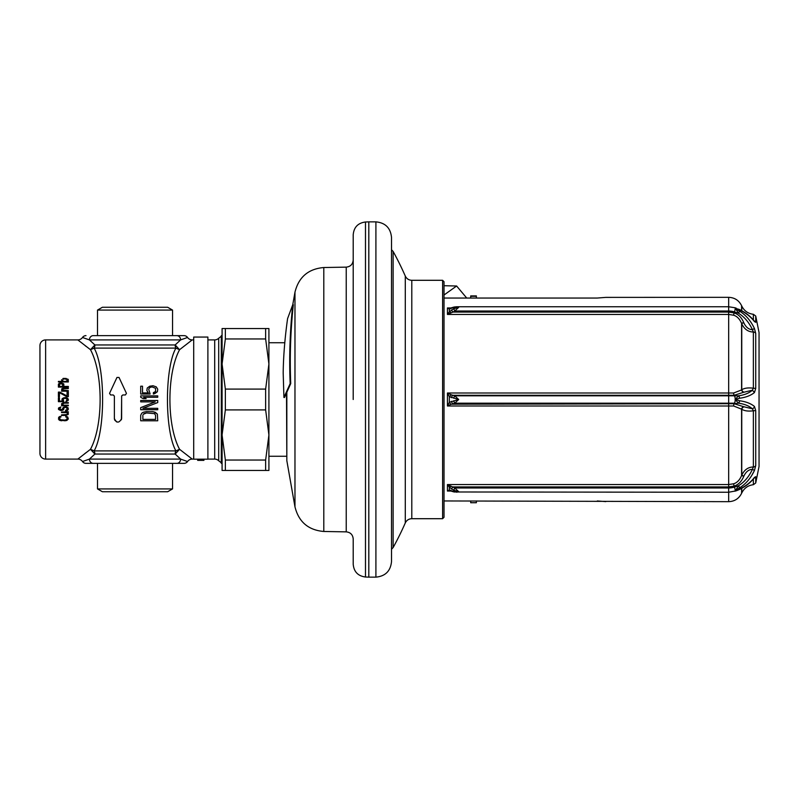 <?xml version="1.0" encoding="UTF-8"?>
<svg xmlns="http://www.w3.org/2000/svg" width="799" height="799" viewBox="0 0 799 799"><rect width="100%" height="100%" fill="white"/><g stroke="black" fill="none" stroke-linecap="round" stroke-linejoin="round"><path stroke-width="1.2" d="M140.704 420.783L140.704 415.25L141.793 413.173L143.241 412.254L146.497 411.565L153.748 411.795L157.373 414.102L157.733 420.783L140.704 420.783L140.704 415.25L140.704 420.783M140.704 409.717L140.704 407.64L155.196 401.877L140.704 401.877L140.704 400.489L140.704 401.877L140.704 400.489L157.733 400.489L157.733 402.566L142.871 408.329L157.733 408.329L157.733 409.717L140.704 409.717L140.704 407.64L140.704 409.717M140.704 397.263L140.704 395.885L140.704 397.263L140.704 395.885L157.733 395.885L157.733 397.263L143.6 397.263L146.137 398.651L143.241 398.651L140.704 397.263M153.378 394.037L157.373 391.73L157.733 389.193L156.284 386.886L153.018 385.737L156.284 386.886L157.733 389.193L157.373 391.73L154.836 393.577L153.378 394.037L153.378 392.649L155.555 391.5L155.555 388.274L151.93 386.886L149.763 387.585L148.674 389.193L150.122 394.037L140.704 394.037L140.704 386.197L140.704 394.037L140.704 386.197L142.512 386.197L142.512 392.888L142.512 386.197M102.392 491.735L167.66 491.735L172.544 488.918L97.508 488.918L102.392 491.735M97.508 463.36L97.508 488.918M172.544 463.36L172.544 488.918M187.535 461.522L187.555 461.532A4.255 4.255 -90 0 1 184.06 463.36L85.992 463.36A4.255 4.255 90 0 1 82.497 461.532L89.059 459.235M193.708 459.095L192.209 459.095A5.673 5.673 133.8 0 0 187.555 461.532L180.614 459.095A4.255 3.765 -90 0 1 176.849 463.36L178.796 463.36M91.256 463.36L93.203 463.36A4.255 3.765 -90 0 1 89.438 459.095L94.891 454.052L90.467 449.308L77.843 459.095L45.623 459.095L45.623 339.905L77.843 339.905L90.477 349.692L94.891 344.948L175.161 344.948L180.614 339.905A4.255 3.765 -90 0 0 176.849 335.64L93.203 335.64A4.255 3.765 -90 0 0 89.438 339.905L82.497 337.468A4.255 4.255 90 0 1 85.992 335.64M180.993 459.235L182.621 459.825M89.438 459.095L180.614 459.095L175.161 454.052L94.891 454.052A5.673 4.424 -90 0 0 94.142 450.886C105.418 431.021 105.418 367.969 94.142 348.114A5.673 4.424 90 0 0 94.891 344.948L89.438 339.905L180.614 339.905L187.555 337.468A4.255 4.255 -90 0 0 184.06 335.64L176.849 335.64M193.708 339.905L192.209 339.905L179.575 349.692L175.161 344.948A5.673 4.424 90 0 0 175.91 348.114C164.634 367.979 164.634 431.031 175.91 450.886L94.142 450.886L90.467 449.308C103.351 425.448 103.341 373.552 90.477 349.692L94.142 348.114L175.91 348.114L179.575 349.692C166.711 373.552 166.701 425.448 179.575 449.308L175.161 454.052A5.673 4.424 -90 0 1 175.91 450.886L179.575 449.308L192.209 459.095M84.384 453.942L86.412 452.384M187.555 337.468A5.673 5.673 46.2 0 0 192.209 339.905L192.06 340.024M222.082 335.64L218.706 338.237A5.673 5.673 -0 0 1 214.691 339.905L207.89 339.905M214.691 339.905L214.691 459.095L207.89 459.095M203.925 459.185L207.89 459.185L207.89 337.058L193.708 337.058L193.708 459.185L197.673 459.185L197.673 460.364L203.925 460.364L203.925 459.185L197.673 459.185M114.367 418.576L114.367 396.094L113.228 394.956L110.582 394.956L109.553 393.348L116.964 377.448L119.031 377.448L126.442 393.348L125.413 394.956L122.766 394.956L121.628 396.094L121.628 418.576C119.091 423.25 116.674 423.25 114.367 418.576L114.417 419.195M153.018 385.737L149.763 386.197L147.226 388.044L146.866 390.581L148.314 392.888L142.512 392.888M68.334 418.966L66.856 420.444L64.949 420.783L66.856 420.444L68.334 418.966L67.695 416.918L65.798 416.349L66.427 417.148L65.798 417.028M64.949 420.783L59.036 419.984L58.607 417.368L59.875 416.459L60.934 416.349L60.305 417.148L60.934 417.028M67.066 417.937L66.856 419.415L64.949 420.104L60.305 419.765L59.665 417.937M68.334 414.072L65.798 415.44L68.115 414.521L68.334 413.612L67.276 412.594L68.334 411.795L61.563 412.024L61.563 412.594L66.217 412.594M65.798 415.44L61.563 415.44L61.563 414.871L67.066 414.521L67.486 413.612L66.856 412.813L67.486 413.612M68.334 409.288L67.486 410.426L65.588 410.886L67.486 410.426L68.334 409.288L68.115 407.81L66.007 406.671L63.261 407.35L61.992 409.747L59.665 409.058L60.724 407.011L58.607 407.919L58.397 409.058M65.588 410.886L65.588 410.197L66.856 409.747L67.066 408.379L65.798 407.35L64.529 407.58L65.158 407.35M63.89 409.058L61.563 410.546L63.261 409.977L63.89 408.379M61.563 410.546L58.607 409.517L60.724 410.546M62.622 405.193L61.563 405.193L61.563 405.762L68.334 405.762L68.334 405.193L63.471 405.193L62.412 404.164L64.32 403.145L62.412 404.164M61.563 404.164L62.202 404.963L61.563 403.715L63.261 402.686L68.334 402.576L68.334 403.145L64.32 403.145M62.831 401.098L62.202 400.529L62.831 401.098L59.456 401.098L59.456 397.792L58.397 397.792L58.397 401.667L63.89 401.667L63.051 399.27L64.949 398.132L67.276 399.27L65.798 401.667L68.115 400.529L68.334 399.27L67.486 398.132L64.739 397.562M61.992 399.959L62.202 398.701L63.68 397.792L61.992 399.27M67.066 395.974L59.875 392.099L58.397 392.099L58.397 396.654L59.456 396.654L59.456 392.669L66.637 396.654L68.334 396.654L68.334 392.099L67.066 392.099L67.066 395.974L59.875 392.099M61.563 389.143L62.622 390.621L61.563 390.621L61.563 391.19L68.334 391.19L68.334 390.621L62.622 390.052L63.261 388.694L68.334 388.574L68.334 388.004L64.32 388.004M61.783 388.803L63.261 388.124L61.783 388.803M58.397 384.359L58.397 387.096L68.334 387.096L68.334 386.416L63.89 386.416L63.68 383.79L60.724 382.881M58.607 383.79L60.085 383.001L58.607 383.79M62.831 378.556L64.1 378.327L62.831 378.556M61.563 379.695L61.783 380.833L62.831 381.403L58.397 381.403L58.397 381.972L68.334 381.972L68.334 381.403L67.066 381.403L68.334 380.384L68.115 379.245L64.1 378.327M77.843 339.905A5.673 5.673 -46.2 0 0 82.497 337.468L82.597 337.498M86.412 346.616L85.163 345.667M80.01 341.622L79.091 340.903M181.063 339.735L183.221 338.956M172.544 310.082L97.508 310.082L102.392 307.265L167.66 307.265L172.544 310.082L172.544 335.64M97.508 335.64L97.508 310.082M45.623 459.095A5.673 5.673 0 0 1 39.95 453.423L39.95 345.577A5.673 5.673 0 0 1 45.623 339.905M58.397 418.966L59.875 420.444L61.783 420.783M68.334 412.364L67.276 412.594M65.798 407.35L67.066 408.379M60.724 407.7L59.665 408.379M68.334 399.959L65.798 401.667M65.588 397.562L67.486 398.132L68.334 399.27M62.412 389.602L63.471 390.621M61.563 382.881L63.89 384.359M62.622 386.416L62.412 383.91L59.665 383.91L59.456 386.416L62.622 386.416M65.798 378.327L68.334 379.695M63.261 381.173L63.89 381.403L63.261 381.173M62.622 380.384L63.051 379.245L64.32 378.896L67.066 379.465L67.066 380.833L66.007 381.403L67.276 380.384M66.007 381.403L63.89 381.403M114.706 420.104L116.794 422.002M121.418 419.795L121.658 395.845M121.628 396.094L122.766 394.956L121.628 396.094M157.733 420.783L157.373 414.102L155.196 412.254L151.93 411.565M142.871 415.25L142.871 419.405L142.871 415.25M143.96 413.632L146.497 412.943L143.241 414.331M142.871 419.405L155.555 419.405L155.555 415.25L154.467 413.632L146.497 412.943M157.733 402.566L157.733 400.489M157.733 409.717L157.733 408.329M146.137 398.651L143.6 397.263M157.733 397.263L157.733 395.885M150.122 394.037L148.674 389.193L149.763 387.585L151.93 386.886M214.691 459.095A5.673 5.673 180 0 1 218.706 460.763L222.082 463.36M265.638 328.549L222.082 328.549L222.082 364.024L225.358 389.093L265.638 389.093L268.913 364.024L268.913 470.451L222.082 470.451L222.082 364.024L225.358 338.956L265.638 338.956L268.913 364.024L268.913 328.549L265.638 328.549L265.638 338.956M268.913 399.5L268.913 434.976L265.638 460.044L265.638 470.451M225.358 389.093L225.358 409.907L222.082 434.976L225.358 460.044L265.638 460.044M225.358 460.044L225.358 470.451M225.358 409.907L265.638 409.907L268.913 434.976M265.638 409.907L265.638 389.093M225.358 328.549L225.358 338.956M286.831 392.229L286.831 460.663L286.511 392.958M353.208 399.5L353.208 234.746C353.897 227.226 357.982 222.971 365.483 221.992L365.483 577.008C357.982 576.029 353.897 571.774 353.208 564.254L353.208 538.955C352.798 534.701 350.481 532.334 346.237 531.864L346.237 267.136C350.481 266.666 352.798 264.299 353.208 260.045M365.483 577.008L368.808 577.138L368.808 221.862L365.483 221.992M375.91 221.862C385.388 222.781 390.591 227.985 391.52 237.473L391.52 561.527C390.591 571.015 385.388 576.219 375.91 577.138L375.91 221.862L368.808 221.862M442.606 399.5L442.606 280.299L411.795 280.299L411.795 518.701L442.606 518.701L442.606 399.5M442.606 280.299L444.024 281.717L444.024 517.283L442.606 518.701M444.024 298.047L597.282 298.047L605.792 297.388L597.282 298.047M456.638 306.756L454.162 307.016A2.836 0.969 77.9 0 0 453.782 307.465L458.696 307.335L456.638 306.756L728.668 306.756L728.668 297.328L605.792 297.388M444.024 500.953L728.668 501.672L728.668 492.244L736.269 490.816L735.2 490.886L735.47 490.416L739.594 487.839C745.876 483.924 750.83 478.142 754.446 470.461L755.724 465.627L755.724 410.556L754.446 406.451C750.83 403.505 745.876 401.607 739.594 400.758L735.35 399.5L739.594 398.242C745.876 397.393 750.83 395.495 754.446 392.549L755.724 388.444L755.724 333.373L754.446 328.539C750.83 320.858 745.876 315.066 739.594 311.161L735.47 308.584L739.594 309.902C745.876 312.958 750.83 316.853 754.446 321.588L755.724 322.317L755.724 316.024L759.05 332.544L759.05 466.456L755.724 482.976L755.724 476.683L754.446 477.412C750.83 482.147 745.876 486.042 739.594 489.098L735.47 490.616M605.792 501.612L597.282 500.953M451.185 394.796L447.43 393.008L449.308 396.713L458.696 399.5L449.308 402.287L447.43 405.992L451.185 404.204A2.836 1.568 -133.2 0 1 449.308 402.287L449.308 396.713L451.185 394.796L452.853 395.285A2.836 1.408 109.3 0 0 451.395 397.692M453.782 400.758A2.836 0.969 -102.1 0 0 454.761 403.185L458.696 399.5L454.761 395.815L452.853 395.285L734.141 395.285L743.669 392.289A2.836 2.407 43.7 0 1 741.582 389.942L741.752 389.772C744.368 388.064 748.244 387.545 753.367 388.214L755.724 388.444M735.04 491.225A4.255 0.759 71.8 0 0 735.2 490.886L738.556 485.712C744.418 482.047 749.043 476.584 752.418 469.333L753.367 466.996L753.367 410.786C748.244 411.455 744.368 410.936 741.752 409.228L733.642 406.002L447.43 405.992L447.43 393.008L733.642 392.998L741.582 389.942L741.582 323.425C739.704 318.971 737.058 316.234 733.642 315.225L728.668 314.446L447.43 314.446L451.185 312.858A2.836 0.619 -141.5 0 0 449.308 311.83L447.43 314.446L447.43 307.945L449.308 309.043L453.782 307.465M755.724 410.556L753.367 410.786L752.418 408.808C749.043 405.882 744.418 404.014 738.556 403.185L735.07 399.5L738.556 395.815C744.418 394.986 749.043 393.118 752.418 390.192L754.446 392.549L753.287 393.448M743.669 392.289L752.418 390.192L753.367 388.214L753.367 332.004A2.836 2.247 0 0 1 755.724 333.373L755.724 333.333M743.829 392.109A2.836 2.407 43.5 0 1 741.752 389.772L741.752 323.835C744.368 329.248 748.244 331.965 753.367 332.004L752.418 329.667C748.763 329.538 745.906 327.25 743.829 322.806L743.669 322.397C741.462 317.363 738.286 314.207 734.141 312.938L728.668 312.079L728.668 395.815L738.556 395.815A2.836 1.538 81.7 0 1 739.594 398.242M453.782 308.724L458.696 307.335L454.761 311.021L453.782 308.724L449.308 311.83L449.308 309.043L451.185 308.154M754.416 328.469L752.418 329.667C749.043 322.416 744.418 316.953 738.556 313.288L735.2 308.114A4.255 0.759 108.2 0 0 735.04 307.775L728.668 306.756L728.668 311.021L454.761 311.021L452.853 312.079L451.395 309.992M735.47 308.584L735.2 308.694A4.255 0.759 108.2 0 1 734.461 311.94A16.32 14.132 0 0 0 728.668 311.021L728.668 312.079L452.853 312.079L451.185 312.858M451.065 307.945L447.43 307.945L450.227 308.244M739.594 309.902A2.836 1.069 116.1 0 0 739.305 309.433C745.847 312.689 750.81 316.554 754.176 321.038L754.446 321.588M754.036 320.858A2.836 2.627 0 0 1 755.724 322.317M750.651 321.827L751.44 323.016M453.782 491.535L449.308 489.957L447.43 491.055L450.326 490.796A2.836 2.187 -72.4 0 1 449.308 489.957L449.308 487.17L453.782 490.276L458.696 491.665L453.782 491.535A2.836 0.969 -77.9 0 0 454.162 491.984L728.668 492.244L728.668 487.979A16.32 14.132 0 0 0 734.461 487.06L738.556 485.712L739.594 487.839M454.162 491.984L451.914 491.355A2.836 1.408 -70.7 0 1 451.395 490.806M451.185 486.142L449.308 487.17L447.43 484.554L454.761 487.979L458.696 491.665L456.638 492.244M451.395 489.008L452.853 486.921L728.668 486.921L728.668 487.979L454.761 487.979L453.782 490.276M451.065 491.055L447.43 491.055L447.43 484.554L728.668 484.554L728.668 486.921L734.141 486.062C738.266 484.803 741.442 481.647 743.669 476.603L741.752 475.165C744.368 469.752 748.244 467.035 753.367 466.996A2.836 2.247 0 0 0 755.724 465.627M728.668 484.554L733.642 483.775C737.058 482.766 739.704 480.039 741.582 475.575L741.582 409.058A2.836 2.407 -43.7 0 1 743.669 406.711L734.141 403.715L728.668 403.715L728.668 484.554M743.669 476.603L743.829 476.194C745.906 471.75 748.763 469.462 752.418 469.333L754.446 470.461M453.782 398.242A2.836 0.969 102.1 0 1 454.761 395.815L728.668 395.815L728.668 403.185L454.761 403.185L452.853 403.715A2.836 1.408 -109.3 0 1 451.395 401.308M735.47 399.7L735.2 400.089A4.255 1.508 90 0 1 734.461 403.185L728.668 403.185L728.668 403.715L451.185 404.204M743.829 322.806L741.582 323.425L743.669 322.397M739.305 309.433L735.47 308.384M754.346 470.671L751.44 475.984M759.05 457.677L759.05 399.5M743.669 406.711L752.418 408.808A2.836 2.377 -47.9 0 0 754.446 406.451M754.036 478.142A2.836 2.627 -0 0 0 755.724 476.683M739.594 489.098A2.836 1.069 -116.1 0 1 739.305 489.567C745.847 486.311 750.81 482.446 754.176 477.962A2.836 2.087 -143 0 0 754.446 477.412M733.642 483.775A2.836 0.509 72 0 0 734.141 486.062L734.461 487.06A4.255 0.759 71.8 0 1 735.2 490.306L735.47 490.416M450.027 308.244L451.914 307.645A2.836 1.408 70.7 0 0 451.395 308.194M476.374 298.047L476.374 295.91L470.701 295.91L470.701 298.047M476.374 500.953L476.374 502.721L470.701 502.721L470.701 500.953M470.701 502.721L476.374 502.721M466.726 298.047L456.619 286.002L444.024 295.001M456.619 286.002L444.024 285.722M221.303 335.64L221.303 463.36M283.925 397.483L284.504 397.483L290.736 383.59C289.657 357.433 290.516 331.146 293.323 304.719L292.754 304.719L287.58 318.611C284.873 337.997 283.405 356.094 283.186 372.913L283.925 397.483L290.167 383.59C289.078 357.433 289.947 331.146 292.754 304.719M290.736 383.59L290.167 383.59M77.843 459.095A5.673 5.673 -133.8 0 1 82.497 461.532M218.706 338.237L218.706 460.763M292.764 304.719L294.971 292.154L294.971 506.846C298.726 521.917 308.334 530.127 323.805 531.475L346.237 531.864M323.805 531.475L323.805 267.525C308.334 268.873 298.726 277.083 294.971 292.154M393.118 547.575A306.516 306.516 0 0 0 405.293 522.936L405.293 276.064A306.516 306.516 0 0 0 393.118 251.425L393.118 547.575L391.52 549.243M735.47 399.3L735.2 398.911A4.255 1.508 90 0 0 734.461 395.815L734.141 395.285A2.836 0.999 90.1 0 1 733.642 392.998M739.594 311.161L738.556 313.288L734.461 311.94L734.141 312.938A2.836 0.509 -72 0 0 733.642 315.225M741.752 310.701L741.752 306.007A227.046 227.046 0 0 0 741.582 305.657L741.582 310.611M741.582 488.389L741.582 493.343C738.905 498.646 734.601 501.422 728.668 501.672M743.829 476.194L741.752 475.165L741.752 409.228A2.836 2.407 -43.5 0 1 743.829 406.891M739.594 400.758A2.836 1.538 -81.7 0 1 738.556 403.185L734.141 403.715A2.836 0.999 -90.1 0 0 733.642 406.002M753.367 320.009L753.367 314.297C748.004 313.617 744.139 310.851 741.752 306.007M755.724 482.976L753.367 484.703L753.367 478.991M753.367 484.703C748.004 485.383 744.139 488.149 741.752 492.993L741.752 488.299M476.374 296.279L470.701 296.279M286.511 456.259L268.913 456.259M286.831 460.663L294.971 506.846M323.805 267.525L346.237 267.136M375.91 577.138L368.808 577.138M393.118 251.425L391.52 249.757M405.293 522.936C406.621 520.239 408.788 518.831 411.795 518.701M405.293 276.064C406.621 278.761 408.788 280.169 411.795 280.299M741.582 305.657C738.905 300.354 734.601 297.578 728.668 297.328M451.914 491.355L450.326 490.796M759.05 341.323L759.05 332.544M735.04 307.775L736.269 308.184M755.724 316.024L753.367 314.297M739.305 489.567L736.269 490.816M451.914 307.645L454.162 307.016M284.814 342.741L268.913 342.741"/></g></svg>

